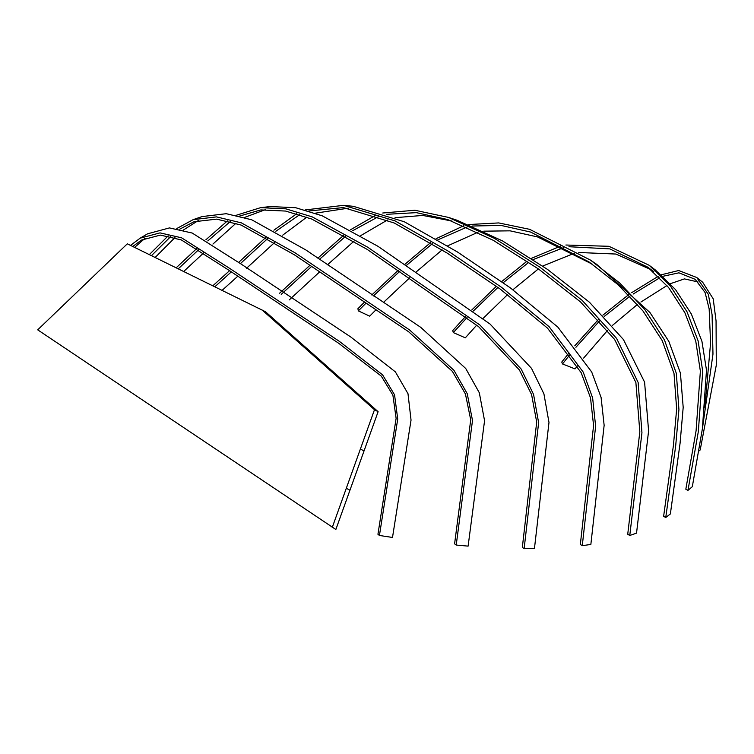 <?xml version="1.0" encoding="UTF-8"?>
<svg xmlns="http://www.w3.org/2000/svg" width="754" height="754" viewBox="0 0 754 754"><rect width="100%" height="100%" fill="white"/><g stroke="black" fill="none" stroke-linecap="round" stroke-linejoin="round"><path stroke-width="1.13" d="M261.883 309.79L374.484 409.724L378.112 411.693L265.521 311.751L127.313 243.815L37.7 329.837L335.86 529.496L349.941 490.232L346.312 488.262L332.222 527.536M374.484 409.724L346.312 488.262M378.112 411.693L349.941 490.232M134.608 247.397L145.145 238.198M130.527 245.399L140.159 238.16L147.624 233.797L169.433 227.915L192.204 233.043L240.903 263.909L350.817 337.029L395.369 371.863L407.989 393.673L411.043 420.101L392.504 537.451L379.432 535.472L377.942 534.266L396.123 418.357L392.9 395.181L381.27 376.086L338.621 343.23L228.943 270.271L181.365 239.942L160.395 235.097L141.46 240.074L132.77 246.492M140.159 238.16L160.027 232.882L181.563 237.793L229.499 268.264L339.281 341.298L382.589 374.832L394.559 394.832L397.726 419.073L379.432 535.472M176.775 228.547L193.147 219.65L202.006 216.587L226.257 213.693L251.704 219.782L305.804 249.923L420.741 327.349L465.736 368.499L479.318 392.777L484.568 420.732L468.111 546.122L456.227 545.067L454.596 543.841L470.722 419.846L465.435 393.993L452.4 371.383L408.621 331.751L294.362 254.805L241.082 225.041L216.624 219.131L193.985 221.761L179.82 229.112M149.33 254.607L168.114 235.879M193.147 219.65L216.502 216.888L241.393 222.873L295.031 252.788L409.611 329.969L453.946 370.289L467.226 393.654L472.504 420.449L456.227 545.067M155.154 257.472L174.956 237.595M183.41 229.998L198.425 220.46M151.46 255.653L170.819 236.454M178.283 268.81L199.141 249.254M207.802 240.922L230.3 221.544M239.8 215.993L260.856 209.914L285.625 211.063L311.751 219.056L366.981 249.272L478.564 326.623L519.393 369.96L531.589 394.578L536.697 422.08L522.334 547.432L524.134 548.667L538.629 422.702L533.559 394.389L521.193 369.074L479.883 324.983L367.848 247.293L312.307 216.916L285.851 208.83L260.573 207.67L270.262 206.549L295.691 207.718L322.25 215.833L377.895 246.256L490.053 324.05L531.513 368.357L543.926 393.88L548.987 422.447L534.445 548.592L524.134 548.667M183.712 271.468L204.155 252.439M212.939 244.051L236.011 223.241M244.701 217.378L265.747 209.518M176.191 267.783L197.228 248.085M205.861 239.8L227.482 220.847M236.436 215.21L260.573 207.67M265.465 207.275L270.262 206.549M222.157 290.309L237.284 276.68M246.567 268.245L274.918 242.251M282.684 235.173L306.821 217.133M315.342 213.175L348.225 208.189M305.182 209.932L343.645 205.333L353.268 206.304L404.304 221.761L457.461 251.987L510.486 287.962L557.875 327.132L591.711 372.014L601.089 397.433L604.143 425.313L590.853 544.445L582.276 545.67L580.344 544.435L593.587 425.482L590.505 397.858L581.164 372.674L547.47 328.103L500.204 289.065L447.245 253.137L394.191 222.977L343.362 207.586L308.782 210.988M214.871 286.746L231.195 271.996M240.451 263.561L268.085 238.198M275.87 231.252L299.715 214.673M212.864 285.757L229.518 270.714M238.764 262.288L266.19 237.114M273.919 230.177L296.718 213.759M343.645 205.333L395.049 220.903L448.376 251.233L501.514 287.293L549.119 326.689L583.21 372.09L592.635 397.914L595.632 426.246L582.276 545.67M382.721 213.014L414.87 210.243L448.47 217.406L457.113 220.272L502.475 240.894L547.564 269.461L589.477 302.269L623.445 339.564L644.585 382.137L648.6 430.902L636.536 533.144L629.769 535.472L627.724 534.266L639.826 431.853L635.886 382.542L614.604 339.451L580.457 301.864L538.394 268.914L493.182 240.262L447.631 219.537L416.331 212.647L386.463 214.325M279.602 293.202L309.819 265.427M317.839 258.16L343.871 235.125M350.591 229.716L375.652 215.295M448.47 217.406L494.36 238.302L539.798 267.114L582.126 300.318L616.612 338.423L638.129 382.429L641.946 432.749L629.769 535.472M289.244 299.922L319.404 272.119M327.434 264.843L354.041 241.148M360.761 235.606L387.49 219.98M395.058 217.68L422.721 215.437L452.004 221.045M281.242 294.371L311.477 266.586M319.507 259.319L345.718 236.19M352.504 230.799L378.81 216.464M468.752 224.532L498.724 222.93L529.619 229.32L590.41 260.064L596.81 264.437L649.929 312.495L668.855 341.411L680.419 373.079L683.19 407.377L680.08 443.229L670.372 513.945L665.754 517.489L663.624 516.339L673.454 445.19L676.658 408.941L674.01 373.484L662.229 340.648L642.917 310.893L617.884 284.541L588.949 261.883L530.656 232.072L501.071 225.427L472.381 226.03M365.813 303.362L358.32 310.874L357.914 308.706L364.257 302.354M371.797 294.955L398.376 270.121M404.992 264.202L430.525 242.675M436.057 238.716L463.861 225.7M590.41 260.064L619.6 282.948L644.887 309.64L664.444 339.903L676.347 373.428L678.93 409.601L675.659 446.085L665.754 517.489M358.32 310.874L369.686 316.152L375.926 309.866M383.437 302.458L409.733 277.755M416.331 271.836L442.136 249.876M447.716 245.813L478.008 232.241M483.785 231.167L510.1 230.837L537.508 236.907L592.144 264.098M373.362 295.964L399.95 271.176M406.576 265.267L432.278 243.74M437.886 239.81L467.046 227.086M565.877 245.022L608.94 246.294L649.222 265.314L655.273 269.904L675.48 289.545L691.333 313.947L701.946 341.402L706.498 370.186L702.379 428.828L692.323 486.679L687.968 490.364L685.829 489.223L696.083 430.788L700.372 371.156L695.782 341.242L684.896 312.778L668.572 287.5L647.686 267.123L609.732 248.877L568.968 246.718M467.046 317.528L453.305 332.599L452.72 330.563L465.595 316.426M471.844 309.922L496.377 286.322M501.599 281.647L527.037 261.167M531.231 258.433L560.552 246.124M649.222 265.314L670.485 286.105L687.064 311.873L698.11 340.883L702.719 371.42L698.327 431.618L687.968 490.364M453.305 332.599L465.312 337.83L476.735 325.134M483.069 318.442L507.649 294.512M512.937 289.734L538.394 268.914M542.654 266.068L574.369 253.259M578.77 252.496L615.895 254.051L650.721 269.517M473.323 311.016L497.923 287.425M503.172 282.741L528.78 262.335M533.04 259.621L563.681 247.642M699.175 450.835L700.193 449.95L716.3 365.143L716.055 320.884L713.199 298.791L702.671 282.222L696.753 277.51L678.675 270.526L661.277 274.786M702.342 429.177L712.973 354.116L712.078 314.663L708.355 294.39L696.753 277.51M658.299 276.266L631.72 292.646M628.563 294.757L602.889 315.144M598.374 319.526L574.765 345.841M569.016 352.91L561.758 362.043L562.503 363.946L575.019 368.913L577.451 365.831M698.1 281.958L684.415 278.905L670.4 283.683M666.96 285.559L640.909 302.043M637.488 304.399L612.352 325.474M607.649 330.271L583.643 358.075M704.867 407.273L710.57 343.108L709.165 308.933L705.094 292.561L695.188 279.329L678.92 272.825L662.964 276.284M659.825 277.764L633.162 294.051M629.958 296.181L604.18 316.482M599.619 320.884L575.896 347.283M570.09 354.408L562.503 363.946M364.031 450.958L360.393 448.998M653.737 271.704L647.686 267.123"/></g></svg>
